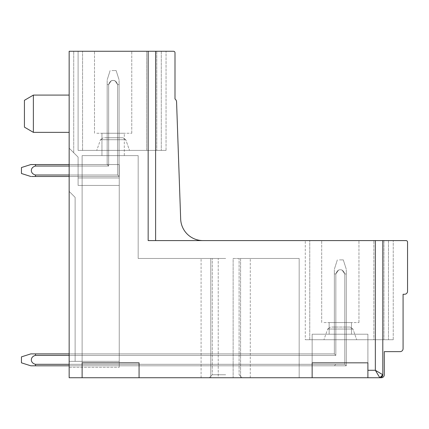 <?xml version="1.0" encoding="UTF-8"?>
<svg xmlns="http://www.w3.org/2000/svg" width="429" height="429" viewBox="0 0 429 429"><rect width="100%" height="100%" fill="white"/><g stroke="black" fill="none" stroke-linecap="round" stroke-linejoin="round"><path stroke-width="0.32" stroke-dasharray="2.15 1.61" d="M33.376 132.363L24.432 127.145L24.432 100.311L24.432 127.145L24.432 100.311L33.376 95.093L33.376 132.363L33.376 97.372L33.376 132.363L69.155 132.363L69.155 95.093L69.155 132.363M69.155 51.265L69.155 148.171L78.094 157.111L69.155 148.171C75.021 154.038 75.021 154.038 69.155 148.171C75.021 154.038 75.021 154.038 69.155 148.171L78.094 157.111L69.155 148.171C75.021 154.038 75.021 154.038 69.155 148.171C75.021 154.038 75.021 154.038 69.155 148.171C75.021 154.038 75.021 154.038 69.155 148.171C75.021 154.038 75.021 154.038 69.155 148.171L78.094 157.111L69.155 148.171C75.021 154.038 75.021 154.038 69.155 148.171C75.021 154.038 75.021 154.038 69.155 148.171C75.021 154.038 75.021 154.038 69.155 148.171C75.021 154.038 75.021 154.038 69.155 148.171L78.094 157.111L69.155 148.171C75.021 154.038 75.021 154.038 69.155 148.171C75.021 154.038 75.021 154.038 69.155 148.171L78.094 157.111L69.155 148.171L69.155 51.265L69.155 377.734L381.311 377.734A2.982 2.982 0 0 0 384.293 374.753L384.293 351.646L400.096 351.646A2.982 2.982 0 0 0 403.078 348.664L403.078 294.256L404.568 294.256A2.982 2.982 0 0 0 407.55 291.275L407.55 242.079A1.491 1.491 0 0 0 406.059 240.589L148.161 240.589L155.614 240.589L148.161 240.589L148.161 51.265L69.155 51.265L73.718 51.265L69.155 51.265L73.718 51.265L69.155 51.265L73.718 51.265L69.155 51.265L73.718 51.265L69.155 51.265L73.718 51.265L69.155 51.265L73.718 51.265L69.155 51.265L73.718 51.265L69.155 51.265L69.155 148.171C75.021 154.038 75.021 154.038 69.155 148.171C75.021 154.038 75.021 154.038 69.155 148.171C75.021 154.038 75.021 154.038 69.155 148.171C75.021 154.038 75.021 154.038 69.155 148.171L69.155 367.299L69.155 51.265L69.155 148.171L69.155 51.265L73.718 51.265L73.718 152.74L73.718 51.265M225.681 377.734L209.282 377.734L225.681 377.734M225.681 374.753L212.264 374.753L225.681 374.753M225.681 258.478L212.264 258.478L225.681 258.478M218.227 377.734L139.071 377.734L139.071 362.827L82.121 362.827L82.121 155.614L138.176 155.614L82.121 155.614L82.121 362.827L82.121 155.614L138.176 155.614L138.176 258.478L210.773 258.478L210.773 377.734L210.773 258.478L201.083 258.478L210.773 258.478L210.773 377.734L210.773 258.478L138.176 258.478L218.227 258.478L218.227 377.734L139.071 377.734L139.071 362.827L82.121 362.827L82.121 377.734L82.121 155.614L138.176 155.614L138.176 258.478L218.227 258.478L201.083 258.478L218.227 258.478L218.227 377.734M240.589 377.734L299.174 377.734L233.135 377.734L233.135 258.478L250.279 258.478L240.589 258.478L240.589 377.734L299.174 377.734L233.135 377.734L233.135 258.478L299.174 258.478L299.174 377.734L299.174 258.478L233.135 258.478L233.135 377.734L233.135 258.478L299.174 258.478L299.174 377.734L299.174 258.478L240.589 258.478L240.589 377.734M367.894 334.207L367.894 377.734L367.894 334.207L367.894 362.827L312.146 362.827L312.146 334.207L367.894 334.207L312.146 334.207L312.146 362.827L312.146 334.207L367.894 334.207L367.894 362.827L312.146 362.827L312.146 377.734L312.146 334.207L367.894 334.207M330.507 334.207L351.496 334.207L330.507 334.207M350.128 322.576L329.14 322.576L350.128 322.576M124.308 155.614L101.952 155.614L124.308 155.614L124.308 133.253L101.952 133.253L124.308 133.253L101.952 133.253L124.308 133.253L124.308 155.614M323.965 322.576L358.95 322.576L323.965 322.576M323.965 240.589L358.95 240.589L323.965 240.589M203.008 240.589A22.362 22.362 0 0 1 180.663 219.01L176.571 101.909A3.781 3.781 0 0 0 174.994 98.97L174.994 52.756A1.491 1.491 0 0 0 173.504 51.265L155.614 51.265L155.614 240.589L203.008 240.589L155.614 240.589L155.614 51.265L78.099 51.265L166.05 51.265L78.099 51.265L166.05 51.265L78.099 51.265L166.05 51.265L78.099 51.265L166.05 51.265L78.099 51.265L166.05 51.265L78.099 51.265L166.05 51.265L78.099 51.265L166.05 51.265L78.099 51.265L78.099 150.397L166.05 150.397L78.099 150.397L166.05 150.397L78.099 150.397L166.05 150.397L78.099 150.397L166.05 150.397L78.099 150.397L166.05 150.397L78.099 150.397L82.572 150.397L78.099 150.397L78.099 51.265M373.857 240.589L305.287 240.589L393.237 240.589L305.287 240.589L393.237 240.589L305.287 240.589L393.237 240.589L305.287 240.589L393.237 240.589L305.287 240.589L393.237 240.589L305.287 240.589L393.237 240.589L305.287 240.589L393.237 240.589L305.287 240.589L393.237 240.589L373.857 240.589L373.857 339.72L305.287 339.72L393.237 339.72L305.287 339.72L393.237 339.72L305.287 339.72L393.237 339.72L305.287 339.72L393.237 339.72L305.287 339.72L393.237 339.72L305.287 339.72L393.237 339.72L373.857 339.72L373.857 240.589M96.777 133.253L131.762 133.253L96.777 133.253M96.777 51.265L131.762 51.265L96.777 51.265M155.614 240.589L155.614 51.265L166.05 51.265L146.67 51.265L146.67 150.397L166.05 150.397L146.67 150.397L146.67 51.265M331.703 327.048L350.134 327.048L331.703 327.048M69.155 355.373L335.848 355.373L35.505 355.373L35.505 353.882L30.818 353.882L35.505 353.882L35.505 355.373L35.505 353.882L31.612 353.882L35.505 353.882L35.505 355.373L335.848 355.373L335.848 273.949L338.567 270.055C341.532 269.117 343.608 270.415 344.793 273.949L346.283 273.949L344.793 273.949L344.793 364.312L35.505 364.312C29.95 363.025 29.95 356.665 35.505 355.373L35.505 353.882L30.818 353.882L35.505 353.882L35.505 355.373L335.848 355.373L335.848 273.949C337.028 270.415 339.103 269.117 342.069 270.055L344.793 273.949L344.793 364.312L335.848 364.312L334.357 365.803L35.505 365.808L35.505 364.312L335.848 364.312L334.357 365.803L346.283 365.808L344.793 364.312L35.505 364.312C29.95 363.025 29.95 356.665 35.505 355.373L335.848 355.373L335.848 273.949L338.567 270.055C341.532 269.117 343.608 270.415 344.793 273.949L344.793 364.312L346.283 365.803L346.283 273.949C346.283 268.393 346.283 268.393 346.283 273.949C346.283 268.393 346.283 268.393 346.283 273.949L344.793 273.949L344.793 364.312L335.848 364.312L334.357 365.803L35.505 365.808L31.612 365.808L35.489 365.808L35.505 364.312C29.95 363.025 29.95 356.665 35.505 355.373L35.505 353.882L31.612 353.882L35.505 353.882L35.505 355.373C29.95 356.665 29.95 363.025 35.489 364.312L335.848 364.312L334.357 365.803L346.283 365.808L344.793 364.312L35.505 364.312C29.95 363.025 29.95 356.665 35.505 355.373L35.505 353.882L30.818 353.882L35.505 353.882L35.505 355.373L335.848 355.373L335.848 273.949C337.028 270.415 339.103 269.117 342.069 270.055L344.793 273.949L344.793 364.312L335.848 364.312L334.357 365.803L35.505 365.808L35.505 364.312L335.848 364.312L35.505 364.312C29.95 363.025 29.95 356.665 35.505 355.373L335.848 355.373L335.848 273.949L338.567 270.055C341.532 269.117 343.608 270.415 344.793 273.949L344.793 364.312L346.283 365.803L344.793 364.312L335.848 364.312L334.357 365.803L346.283 365.808L346.283 273.949L344.793 273.949L344.793 364.312L335.848 364.312L334.357 365.803L35.505 365.808L30.818 365.808L35.489 365.808L35.505 364.312C29.95 363.025 29.95 356.665 35.505 355.373C29.95 356.665 29.95 363.025 35.489 364.312L335.848 364.312L35.505 364.312C29.95 363.025 29.95 356.665 35.505 355.373L335.848 355.373L335.848 273.949C337.028 270.415 339.103 269.117 342.069 270.055L344.793 273.949L344.793 364.312L346.283 365.803L344.793 364.312L335.848 364.312L334.357 365.803L35.505 365.808L35.505 364.312C29.95 363.025 29.95 356.665 35.505 355.373L335.848 355.373L335.848 273.949L338.567 270.055C341.532 269.117 343.608 270.415 344.793 273.949L346.283 273.949L344.793 273.949L344.793 364.312L35.505 364.312C29.95 363.025 29.95 356.665 35.505 355.373L335.848 355.373L335.848 273.949C337.028 270.415 339.103 269.117 342.069 270.055L344.793 273.949L344.793 364.312L35.505 364.312C29.95 363.025 29.95 356.665 35.505 355.373C29.95 356.665 29.95 363.025 35.489 364.312L335.848 364.312L334.357 365.803L346.283 365.808L31.612 365.808L35.489 365.808L35.505 364.312L35.505 365.808L35.505 364.312L344.793 364.312L346.283 365.803L35.505 365.808L35.505 364.312C29.95 363.025 29.95 356.665 35.505 355.373L335.848 355.373L335.848 273.949L338.567 270.055C341.532 269.117 343.608 270.415 344.793 273.949L344.793 364.312L346.283 365.803L334.357 365.808L346.283 365.808L346.283 273.949L344.793 273.949L344.793 364.312L346.283 365.803L30.818 365.808L35.489 365.808L35.505 364.312L35.505 365.808L35.505 364.312L344.793 364.312L346.283 365.803L334.357 365.808L346.283 365.808L35.505 365.808L35.505 364.312L344.793 364.312L344.793 273.949L344.793 364.312L346.283 365.803L334.357 365.808L346.283 365.808L344.793 364.312L335.848 364.312L344.793 364.312L346.283 365.803L346.283 327.048L346.283 365.808L119.241 365.808L346.283 365.808L344.793 364.312L346.283 365.803L346.283 327.048L346.283 365.808L119.241 365.808L346.283 365.808L344.793 364.312L346.283 365.803L346.283 327.048L346.283 365.808L119.241 365.808L346.283 365.808L344.793 364.312L346.283 365.803L346.283 327.048L346.283 365.808L119.241 365.808L346.283 365.808L344.793 364.312L346.283 365.803L346.283 327.048L346.283 365.808L119.241 365.808L346.283 365.808L344.793 364.312L346.283 365.803L346.283 327.048L346.283 365.808L119.241 365.808L346.283 365.808L344.793 364.312L346.283 365.803L346.283 327.048L346.283 365.808L119.241 365.808L346.283 365.808L344.793 364.312L346.283 365.803L346.283 327.048L346.283 365.808L119.241 365.808L346.283 365.808L344.793 364.312L346.283 365.803L35.505 365.808L35.505 364.312C29.95 363.025 29.95 356.665 35.505 355.373L335.848 355.373L335.848 327.048L335.848 355.373L119.241 355.373L335.848 355.373L335.848 327.048L335.848 355.373L119.241 355.373L335.848 355.373L335.848 327.048L335.848 355.373L119.241 355.373L335.848 355.373L335.848 327.048L335.848 355.373L119.241 355.373L335.848 355.373L335.848 327.048L335.848 355.373L119.241 355.373L335.848 355.373L119.241 355.373L335.848 355.373L119.241 355.373L335.848 355.373L119.241 355.373L119.241 364.312L119.241 355.373L119.241 364.312L119.241 355.373L119.241 364.312L119.241 355.373L119.241 364.312L119.241 355.373L119.241 364.312L119.241 355.373L119.241 364.312L119.241 355.373L119.241 364.312L119.241 355.373L119.241 364.312L344.793 364.312L344.793 327.048L344.793 364.312L119.241 364.312L344.793 364.312L344.793 327.048L344.793 364.312L119.241 364.312L344.793 364.312L344.793 327.048L344.793 364.312L119.241 364.312L344.793 364.312L344.793 327.048L344.793 364.312L119.241 364.312L344.793 364.312L344.793 327.048L344.793 364.312L119.241 364.312L344.793 364.312L344.793 327.048L344.793 364.312L119.241 364.312L344.793 364.312L344.793 327.048L344.793 364.312L119.241 364.312L344.793 364.312L344.793 327.048L344.793 364.312L119.241 364.312L119.241 365.808L119.241 355.373L335.848 355.373L335.848 327.048L346.283 327.048L334.357 327.048L335.848 327.048L334.357 327.048L335.848 327.048L334.357 327.048L335.848 327.048L334.357 327.048L335.848 327.048L334.357 327.048L335.848 327.048L334.357 327.048L335.848 327.048L334.357 327.048L335.848 327.048L334.357 327.048L335.848 327.048L335.848 355.373L334.357 353.882L334.357 327.048L334.357 353.882L119.241 353.882L119.241 355.373L119.241 353.882L119.241 355.373L119.241 353.882L119.241 355.373L119.241 353.882L119.241 355.373L119.241 353.882L119.241 355.373L119.241 353.882L119.241 355.373L119.241 353.882L119.241 355.373L119.241 353.882L119.241 355.373L119.241 353.882L334.357 353.882L334.357 327.048L334.357 353.882L119.241 353.882L334.357 353.882L334.357 327.048L334.357 353.882L119.241 353.882L334.357 353.882L334.357 327.048L334.357 353.882L119.241 353.882L334.357 353.882L334.357 327.048L334.357 353.882L119.241 353.882L334.357 353.882L334.357 327.048L334.357 353.882L119.241 353.882L334.357 353.882L334.357 327.048L334.357 353.882L119.241 353.882L334.357 353.882L334.357 327.048L334.357 353.882L119.241 353.882L334.357 353.882L334.357 273.949L334.357 353.882L35.505 353.882L334.357 353.882L334.357 273.949C334.357 268.393 334.357 268.393 334.357 273.949C334.357 268.393 334.357 268.393 334.357 273.949L335.848 273.949L334.357 273.949L334.357 353.882L35.505 353.882L35.505 355.373L335.848 355.373L335.848 327.048L335.848 355.373L334.357 353.882L334.357 273.949C334.357 268.393 334.357 268.393 334.357 273.949C334.357 268.393 334.357 268.393 334.357 273.949L335.848 273.949L334.357 273.949L334.357 353.882L35.505 353.882L334.357 353.882L334.357 273.949C334.357 268.393 334.357 268.393 334.357 273.949C334.357 268.393 334.357 268.393 334.357 273.949L335.848 273.949L334.357 273.949L334.357 353.882L35.505 353.882L35.505 355.373L335.848 355.373L334.357 353.882L334.357 273.949C334.357 268.393 334.357 268.393 334.357 273.949C334.357 268.393 334.357 268.393 334.357 273.949L335.848 273.949L334.357 273.949L334.357 353.882L35.505 353.882L334.357 353.882L334.357 273.949C334.357 268.393 334.357 268.393 334.357 273.949C334.357 268.393 334.357 268.393 334.357 273.949L335.848 273.949L334.357 273.949L334.357 353.882L35.505 353.882L35.505 355.373L35.505 353.882L334.357 353.882L334.357 273.949C334.357 268.393 334.357 268.393 334.357 273.949C334.357 268.393 334.357 268.393 334.357 273.949L335.848 273.949L334.357 273.949L334.357 353.882L35.505 353.882L35.505 355.373L335.848 355.373L335.848 327.048L335.848 355.373L334.357 353.882L334.357 273.949C334.357 268.393 334.357 268.393 334.357 273.949C334.357 268.393 334.357 268.393 334.357 273.949L335.848 273.949L334.357 273.949L334.357 353.882L69.155 353.882M104.515 137.725L122.946 137.725L104.515 137.725M117.605 137.725L107.17 137.725L119.09 137.725L108.66 137.725L119.09 137.725L108.66 137.725L119.09 137.725L108.66 137.725L119.09 137.725L108.66 137.725L119.09 137.725L108.66 137.725L119.09 137.725L108.66 137.725L119.09 137.725L108.66 137.725L117.605 137.725L117.605 164.559L107.17 164.559L108.66 164.559L107.17 164.559L108.66 164.559L107.17 164.559L108.66 164.559L107.17 164.559L108.66 164.559L107.17 164.559L108.66 164.559L107.17 164.559L108.66 164.559L107.17 164.559L108.66 164.559L107.17 164.559L108.66 164.559L108.66 137.725L108.66 164.559L108.66 137.725L108.66 164.559L108.66 137.725L108.66 164.559L108.66 137.725L108.66 164.559L108.66 137.725L108.66 164.559L108.66 137.725L108.66 164.559L108.66 137.725L108.66 164.559L108.66 137.725L108.66 164.559L119.09 164.559L108.66 164.559L119.09 164.559L108.66 164.559L119.09 164.559L108.66 164.559L119.09 164.559L108.66 164.559L119.09 164.559L108.66 164.559L119.09 164.559L108.66 164.559L119.09 164.559L108.66 164.559L119.09 164.559L117.605 164.559L117.605 137.725M323.922 339.72L356.714 339.72L323.922 339.72L356.714 339.72L323.922 339.72L356.714 339.72L323.922 339.72L356.714 339.72L323.922 339.72L356.714 339.72L323.922 339.72L356.714 339.72L323.922 339.72L356.714 339.72L323.922 339.72L327.692 329.038L352.944 329.038L327.692 329.038L352.944 329.038L327.692 329.038L352.944 329.038L327.692 329.038L352.944 329.038L327.692 329.038L352.944 329.038L327.692 329.038L352.944 329.038L327.692 329.038L352.944 329.038L327.692 329.038L352.944 329.038L327.692 329.038L330.502 327.048L327.692 329.038L330.502 327.048L327.692 329.038L330.502 327.048L327.692 329.038L330.502 327.048L327.692 329.038L323.922 339.72M354.708 339.72L340.32 339.72L354.708 339.72M393.237 339.72L383.95 339.72L393.237 339.72L393.237 240.589L393.237 339.72M305.287 339.72L309.759 339.72L305.287 339.72L305.287 240.589L305.287 339.72M96.734 150.397L129.526 150.397L96.734 150.397L129.526 150.397L96.734 150.397L129.526 150.397L96.734 150.397L129.526 150.397L96.734 150.397L129.526 150.397L96.734 150.397L129.526 150.397L96.734 150.397L129.526 150.397L96.734 150.397L100.504 139.715L125.756 139.715L100.504 139.715L125.756 139.715L100.504 139.715L125.756 139.715L100.504 139.715L125.756 139.715L100.504 139.715L125.756 139.715L100.504 139.715L125.756 139.715L100.504 139.715L125.756 139.715L100.504 139.715L125.756 139.715L100.504 139.715L103.314 137.725L100.504 139.715L103.314 137.725L100.504 139.715L103.314 137.725L100.504 139.715L103.314 137.725L100.504 139.715L96.734 150.397M127.52 150.397L113.133 150.397L127.52 150.397M103.319 155.614L113.133 155.614L103.319 155.614M138.176 155.614L138.176 258.478L138.176 155.614M377.236 373.423L375.348 370.281L382.802 374.753L382.802 240.589M378.925 376.238L379.821 377.734L381.649 377.107M383.95 240.589L383.95 339.72L383.95 240.589M388.47 240.589L388.47 339.72L388.47 240.589M69.155 361.341L119.241 361.341L69.155 361.341L119.241 361.336L69.155 361.341L119.241 361.336L119.241 185.43L119.241 361.336L119.241 185.43L119.241 361.336L119.241 185.43L119.241 361.336L119.241 185.43L119.241 361.336L119.241 185.43L119.241 361.336L119.241 185.43L119.241 361.336L119.241 185.43L119.241 361.336L119.241 185.43L78.099 185.43L119.241 185.43L78.099 185.43L119.241 185.43L78.099 185.43L119.241 185.43L78.099 185.43L119.241 185.43L78.099 185.43L119.241 185.43L78.099 185.43L119.241 185.43L78.099 185.43L119.241 185.43L78.099 185.43L119.241 185.43L78.099 185.43L119.241 185.43L78.099 185.43L119.241 185.43L78.099 185.43L119.241 185.43L78.099 185.43L119.241 185.43L78.099 185.43L119.241 185.43L78.099 185.43L119.241 185.43L78.099 185.43L119.241 185.43L78.099 185.43L78.099 157.105L78.099 185.43L78.099 157.105L78.099 185.43L78.099 157.105L78.099 185.43L78.099 157.105L78.099 185.43L78.099 157.105L78.099 185.43L78.099 157.105L78.099 185.43L78.099 157.105L78.099 185.43L78.099 157.105L78.099 185.43L78.099 164.559L78.099 185.43L78.099 164.559L78.099 177.976L119.241 177.976L119.241 185.43L119.241 164.559L119.241 185.43L119.241 164.559L119.241 185.43L119.241 164.559L119.241 185.43L119.241 164.559L119.241 185.43L119.241 164.559L119.241 185.43L119.241 164.559L119.241 185.43L119.241 164.559L119.241 185.43L119.241 177.976L78.099 177.976L78.099 185.43L119.241 185.43L119.241 367.299L119.241 361.336L75.118 361.336L75.118 197.356L69.155 191.393L75.118 197.356L69.155 191.393L75.118 197.356L69.155 191.393L75.118 197.356L69.155 191.393L75.118 197.356L69.155 191.393L75.118 197.356L69.155 191.393L75.118 197.356L69.155 191.393L75.118 197.356L75.118 361.336L75.118 197.356L75.118 361.336L75.118 197.356L75.118 361.336L75.118 197.356L75.118 361.336L75.118 197.356L75.118 361.336L75.118 197.356L75.118 361.336L75.118 197.356L75.118 361.336L69.155 361.341L119.241 361.336L69.155 361.341L119.241 361.336L119.241 367.299L119.241 361.336L69.155 361.341L119.241 361.336L69.155 361.341L119.241 361.336L119.241 367.299L119.241 361.336L69.155 361.341L119.241 361.336L69.155 361.341L119.241 361.336L119.241 367.299L119.241 361.336L69.155 361.341L119.241 361.336L75.118 361.336L119.241 361.336L119.241 367.299L119.241 361.336L75.118 361.336L119.241 361.336L119.241 367.299L119.241 361.336L75.118 361.336L119.241 361.336L119.241 367.299L119.241 361.336L119.241 367.299L119.241 361.336L69.155 361.336M78.099 164.559L119.241 164.559L78.099 164.559L119.241 164.559L78.099 164.559L119.241 164.559L78.099 164.559L119.241 164.559L78.099 164.559L119.241 164.559L78.099 164.559L119.241 164.559L78.099 164.559L119.241 164.559L78.099 164.559L119.241 164.559L78.099 164.559L78.099 177.976L119.241 177.976L78.099 177.976L119.241 177.976L78.099 177.976L119.241 177.976L78.099 177.976L119.241 177.976L78.099 177.976L119.241 177.976L78.099 177.976L119.241 177.976L78.099 177.976L119.241 177.976L78.099 177.976L78.099 164.559M166.05 150.397L156.762 150.397L166.05 150.397L166.05 51.265L166.05 150.397M381.215 377.391A2.982 2.982 0 0 1 379.821 377.734A2.982 2.982 0 0 0 382.802 374.753A2.982 2.982 0 0 1 382.459 376.147M312.146 362.827L367.894 362.827L367.894 377.734M139.071 377.734L139.071 362.827L82.121 362.827M156.762 51.265L156.762 150.397L156.762 51.265M161.283 51.265L161.283 150.397L161.283 51.265M69.155 367.299L119.241 367.299L69.155 367.299M69.155 174.994L117.605 174.994L35.505 174.994L117.605 174.994L119.09 176.485L31.612 176.485L35.505 176.485L35.505 174.994C29.96 173.713 29.939 167.348 35.505 166.05L35.505 164.559L31.612 164.559L35.505 164.559L35.505 166.05C29.939 167.348 29.96 173.713 35.505 174.994L117.605 174.994L117.605 84.599L119.09 84.599C119.09 79.038 119.09 79.038 119.09 84.599C119.09 79.038 119.09 79.038 119.09 84.599L119.09 176.485L35.505 176.485L35.505 174.994C29.96 173.713 29.939 167.348 35.505 166.05L35.505 164.559L30.818 164.559L35.505 164.559L35.505 166.05C29.939 167.348 29.96 173.713 35.505 174.994L117.605 174.994L35.505 174.994L117.605 174.994L117.605 84.599L119.09 84.599C119.09 79.038 119.09 79.038 119.09 84.599C119.09 79.038 119.09 79.038 119.09 84.599L117.605 84.599L115.251 81.06C112.205 79.547 110.006 80.727 108.66 84.599L107.17 84.599C107.17 79.033 107.17 79.033 107.17 84.599C107.17 79.033 107.17 79.033 107.17 84.599L108.66 84.599L111.009 81.06C114.055 79.547 116.254 80.727 117.605 84.599L119.09 84.599C119.09 79.038 119.09 79.038 119.09 84.599C119.09 79.038 119.09 79.038 119.09 84.599L119.09 176.485L30.818 176.485L35.505 176.485L35.505 174.994C29.96 173.713 29.939 167.348 35.505 166.05C29.939 167.348 29.96 173.713 35.505 174.994L117.605 174.994L35.505 174.994C29.96 173.713 29.939 167.348 35.505 166.05C29.939 167.348 29.96 173.713 35.505 174.994L117.605 174.994L35.505 174.994C29.96 173.713 29.939 167.348 35.505 166.05C29.939 167.348 29.96 173.713 35.505 174.994C29.96 173.713 29.939 167.348 35.505 166.05C29.939 167.348 29.96 173.713 35.505 174.994L35.505 176.485L35.505 174.994L117.605 174.994L119.09 176.485L35.505 176.485L35.505 174.994L117.605 174.994L119.09 176.485L31.612 176.485L35.505 176.485L35.505 174.994L35.505 176.485L35.505 174.994L117.605 174.994L117.605 84.599L119.09 84.599C119.09 79.038 119.09 79.038 119.09 84.599C119.09 79.038 119.09 79.038 119.09 84.599L119.09 176.485L35.505 176.485L35.505 174.994L117.605 174.994L117.605 84.599L119.09 84.599C119.09 79.038 119.09 79.038 119.09 84.599C119.09 79.038 119.09 79.038 119.09 84.599L117.605 84.599L115.251 81.06C112.205 79.547 110.006 80.727 108.66 84.599L107.17 84.599C107.17 79.033 107.17 79.033 107.17 84.599C107.17 79.033 107.17 79.033 107.17 84.599C107.17 79.033 107.17 79.033 107.17 84.599C107.17 79.033 107.17 79.033 107.17 84.599C107.17 79.033 107.17 79.033 107.17 84.599C107.17 79.033 107.17 79.033 107.17 84.599L108.66 84.599L111.009 81.06C114.055 79.547 116.254 80.727 117.605 84.599L119.09 84.599C119.09 79.038 119.09 79.038 119.09 84.599C119.09 79.038 119.09 79.038 119.09 84.599L119.09 176.485L30.818 176.485L35.505 176.485L35.505 174.994L35.505 176.485L119.09 176.485L35.505 176.485L35.505 174.994C29.96 173.713 29.939 167.348 35.505 166.05L108.66 166.05L107.17 164.559L107.17 137.725L107.17 164.559L107.17 137.725L107.17 164.559L107.17 137.725L107.17 164.559L107.17 137.725L107.17 164.559L107.17 137.725L107.17 164.559L107.17 137.725L107.17 164.559L107.17 137.725L107.17 164.559L107.17 137.725L107.17 164.559L35.505 164.559L107.17 164.559L35.505 164.559L35.505 166.05L108.66 166.05L107.17 164.559L35.505 164.559L107.17 164.559L35.505 164.559L35.505 166.05L108.66 166.05L108.66 84.599L107.17 84.599L107.17 164.559L35.505 164.559L107.17 164.559L35.505 164.559L35.505 166.05L35.505 164.559L107.17 164.559L35.505 164.559L35.505 166.05L108.66 166.05L108.66 84.599L107.17 84.599L107.17 164.559L69.155 164.559M119.09 137.725L119.09 164.559L119.09 137.725M35.505 355.373L335.848 355.373L334.357 353.882L335.848 355.373L334.357 353.882L335.848 355.373L334.357 353.882L335.848 355.373L334.357 353.882L335.848 355.373L334.357 353.882L335.848 355.373L334.357 353.882L335.848 355.373L334.357 353.882L335.848 355.373L334.357 353.882L335.848 355.373L334.357 353.882L335.848 355.373L334.357 353.882L335.848 355.373L334.357 353.882L335.848 355.373L335.848 273.949L334.357 273.949C334.357 268.393 334.357 268.393 334.357 273.949C334.357 268.393 334.357 268.393 334.357 273.949L335.848 273.949C337.028 270.415 339.103 269.117 342.069 270.055L344.793 273.949L346.283 273.949C346.283 268.393 346.283 268.393 346.283 273.949C346.283 268.393 346.283 268.393 346.283 273.949C346.283 268.393 346.283 268.393 346.283 273.949C346.283 268.393 346.283 268.393 346.283 273.949C346.283 268.393 346.283 268.393 346.283 273.949C346.283 268.393 346.283 268.393 346.283 273.949C346.283 268.393 346.283 268.393 346.283 273.949C346.283 268.393 346.283 268.393 346.283 273.949L344.793 273.949L346.283 273.949C346.283 268.393 346.283 268.393 346.283 273.949C346.283 268.393 346.283 268.393 346.283 273.949L344.793 273.949L346.283 273.949C346.283 268.393 346.283 268.393 346.283 273.949C346.283 268.393 346.283 268.393 346.283 273.949L344.793 273.949L346.283 273.949C346.283 268.393 346.283 268.393 346.283 273.949C346.283 268.393 346.283 268.393 346.283 273.949L346.283 365.808L346.283 273.949L346.283 365.808L346.283 273.949L346.283 365.808L346.283 273.949L346.283 365.808L346.283 273.949L346.283 365.808L346.283 273.949L344.793 273.949L346.283 273.949L346.283 365.808L346.283 273.949L346.283 365.808L344.793 364.312L346.283 365.803L69.155 365.808M111.948 70.57L116.136 70.57L111.948 70.57M35.505 164.559L30.818 164.559L21.45 167.541L21.45 173.504L21.45 167.541L21.45 173.504L21.45 167.541L21.45 173.504L21.45 167.541L21.45 173.504L21.45 167.541L21.45 173.504L21.45 167.541L21.45 173.504L21.45 167.541L21.45 173.504L21.45 167.541L21.45 173.504L30.818 176.485L119.09 176.485L117.605 174.994L117.605 84.599L119.09 84.599L119.09 176.485L119.09 84.599L117.605 84.599L119.09 84.599L119.09 176.485L117.605 174.994L119.09 176.485L119.09 84.599L117.605 84.599C116.254 80.727 114.055 79.547 111.009 81.06L108.66 84.599L107.17 84.599L107.17 164.559L107.17 84.599L107.17 164.559L108.66 166.05L108.66 84.599L107.17 84.599L107.17 164.559L108.66 166.05L108.66 84.599L107.17 84.599L108.66 84.599L107.17 84.599L107.17 164.559L108.66 166.05L108.66 84.599C110.006 80.727 112.205 79.547 115.251 81.06L117.605 84.599L117.605 174.994L117.605 84.599C116.254 80.727 114.055 79.547 111.009 81.06L108.66 84.599L108.66 166.05L107.17 164.559L107.17 84.599L108.66 84.599C110.006 80.727 112.205 79.547 115.251 81.06L117.605 84.599L117.605 174.994L119.09 176.485L117.605 174.994L117.605 84.599C116.254 80.727 114.055 79.547 111.009 81.06L108.66 84.599L108.66 166.05L107.17 164.559L108.66 166.05L108.66 84.599L107.17 84.599L107.17 164.559L107.17 84.599C107.17 79.033 107.17 79.033 107.17 84.599C107.17 79.033 107.17 79.033 107.17 84.599L107.17 164.559L108.66 166.05L108.66 84.599C110.006 80.727 112.205 79.547 115.251 81.06L117.605 84.599L119.09 84.599L119.09 176.485L119.09 84.599L119.09 176.485L117.605 174.994L119.09 176.485L107.17 176.485L119.09 176.485L119.09 84.599L117.605 84.599L117.605 174.994L117.605 84.599C116.254 80.727 114.055 79.547 111.009 81.06L108.66 84.599L108.66 166.05L107.17 164.559L35.505 164.559L107.17 164.559L107.17 84.599C107.17 79.033 107.17 79.033 107.17 84.599C107.17 79.033 107.17 79.033 107.17 84.599L108.66 84.599C110.006 80.727 112.205 79.547 115.251 81.06L117.605 84.599L117.605 174.994L119.09 176.485L117.605 174.994L117.605 84.599C116.254 80.727 114.055 79.547 111.009 81.06L108.66 84.599L108.66 166.05L107.17 164.559L108.66 166.05L108.66 84.599L107.17 84.599L107.17 164.559L107.17 84.599C107.17 79.033 107.17 79.033 107.17 84.599C107.17 79.033 107.17 79.033 107.17 84.599L107.17 164.559L108.66 166.05L108.66 84.599C110.006 80.727 112.205 79.547 115.251 81.06L117.605 84.599L119.09 84.599L119.09 176.485L30.818 176.485L119.09 176.485L119.09 84.599C119.09 79.038 119.09 79.038 119.09 84.599C119.09 79.038 119.09 79.038 119.09 84.599L119.09 176.485L117.605 174.994L119.09 176.485L31.612 176.485L119.09 176.485L119.09 84.599C119.09 79.038 119.09 79.038 119.09 84.599C119.09 79.038 119.09 79.038 119.09 84.599L117.605 84.599L117.605 174.994L117.605 84.599C116.254 80.727 114.055 79.547 111.009 81.06L108.66 84.599L108.66 166.05L107.17 164.559L35.505 164.559L35.505 166.05L108.66 166.05L107.17 164.559L107.17 84.599C107.17 79.033 107.17 79.033 107.17 84.599C107.17 79.033 107.17 79.033 107.17 84.599L108.66 84.599C110.006 80.727 112.205 79.547 115.251 81.06L117.605 84.599L117.605 174.994L119.09 176.485L117.605 174.994L35.505 174.994C29.96 173.713 29.939 167.348 35.505 166.05L108.66 166.05L108.66 84.599L108.66 166.05L107.17 164.559L35.505 164.559L35.505 166.05L108.66 166.05L35.505 166.05L35.505 164.559L30.818 164.559L35.505 164.559L31.612 164.559L35.505 164.559L35.505 166.05L108.66 166.05L35.505 166.05L108.66 166.05L35.505 166.05L35.505 164.559L30.818 164.559L35.505 164.559L31.612 164.559L35.505 164.559L35.505 166.05L108.66 166.05L69.155 166.05M339.478 259.894L343.302 259.894L339.478 259.894M35.505 353.882L334.357 353.882L335.848 355.373L335.848 273.949L338.567 270.055C341.532 269.117 343.608 270.415 344.793 273.949L342.069 270.055C339.103 269.117 337.028 270.415 335.848 273.949L335.848 355.373L334.357 353.882L335.848 355.373L335.848 273.949L338.567 270.055C341.532 269.117 343.608 270.415 344.793 273.949L342.069 270.055C339.103 269.117 337.028 270.415 335.848 273.949L335.848 355.373L334.357 353.882L35.505 353.882L334.357 353.882L335.848 355.373L335.848 273.949L335.848 355.373L334.357 353.882L30.818 353.882L21.45 356.864L21.45 362.827L21.45 356.864L21.45 362.827L21.45 356.864L21.45 362.827L21.45 356.864L21.45 362.827L21.45 356.864L21.45 362.827L21.45 356.864L21.45 362.827L21.45 356.864L21.45 362.827L21.45 356.864L21.45 362.827L30.818 365.808L334.357 365.808L335.848 364.312L334.357 365.803L335.848 364.312L334.357 365.803L335.848 364.312L334.357 365.803L335.848 364.312L69.155 364.312M35.505 166.05C29.939 167.348 29.96 173.713 35.505 174.994L35.505 176.485L30.818 176.485L21.45 173.504L30.818 176.485M35.505 174.994L35.505 176.485L107.17 176.485L69.155 176.485M31.612 176.485L35.505 176.485M344.793 364.312L344.793 273.949L344.793 364.312M338.567 270.055C341.532 269.117 343.608 270.415 344.793 273.949L342.069 270.055C339.103 269.117 337.028 270.415 335.848 273.949L338.567 270.055M35.505 364.312L35.505 365.808M375.348 240.589L375.348 370.281L367.894 370.281M212.264 374.753L209.282 377.734L212.264 374.753L212.264 258.478L212.264 374.753M239.098 374.753L242.079 377.734L239.098 374.753L239.098 258.478L239.098 374.753M201.083 377.734L201.083 258.478L201.083 377.734M329.14 334.207L329.14 322.576L329.14 334.207M351.496 334.207L351.496 322.576L351.496 334.207M250.279 377.734L250.279 258.478L250.279 377.734M358.95 322.576L358.95 240.589L358.95 322.576M321.686 322.576L321.686 240.589L321.686 322.576M101.952 155.614L101.952 133.253L101.952 155.614M131.762 133.253L131.762 51.265L131.762 133.253M94.498 133.253L94.498 51.265L94.498 133.253M352.944 329.038L350.134 327.048L352.944 329.038L350.134 327.048L352.944 329.038L350.134 327.048L352.944 329.038L350.134 327.048L352.944 329.038L356.714 339.72L352.944 329.038M125.756 139.715L122.946 137.725L125.756 139.715L122.946 137.725L125.756 139.715L122.946 137.725L125.756 139.715L122.946 137.725L125.756 139.715L129.526 150.397L125.756 139.715M382.802 374.753L379.821 377.734M309.759 339.72L309.759 240.589L309.759 339.72M82.572 150.397L82.572 51.265L82.572 150.397M69.155 95.093L33.376 95.093M116.136 70.57L119.09 79.907L116.136 70.57M110.13 70.57L107.17 79.907L110.13 70.57M343.302 259.894L346.283 269.262L343.302 259.894M337.339 259.894L334.357 269.262L337.339 259.894M21.45 167.541L30.818 164.559L21.45 167.541M21.45 362.827L30.818 365.808L21.45 362.827M21.45 356.864L30.818 353.882L21.45 356.864"/><path stroke-width="0.64" d="M24.432 125.499L24.432 127.145L33.376 132.363L33.376 95.093L24.432 100.311L24.432 125.499M381.649 377.107L382.802 374.753A2.982 2.982 0 0 1 379.821 377.734L375.348 370.281L375.348 240.589L148.161 240.589L148.161 51.265L69.155 51.265L69.155 377.734L367.894 377.734L367.894 362.827L312.146 362.827L312.146 377.734L312.146 362.827M367.894 377.734L381.311 377.734A2.982 2.982 0 0 0 384.293 374.753L384.293 351.646L400.096 351.646A2.982 2.982 0 0 0 403.078 348.664L403.078 294.256L404.568 294.256A2.982 2.982 0 0 0 407.55 291.275L407.55 242.079A1.491 1.491 0 0 0 406.059 240.589L375.348 240.589M82.121 362.827L82.121 377.734L82.121 362.827L139.071 362.827L139.071 377.734M203.008 240.589A22.362 22.362 0 0 1 180.663 219.01L176.571 101.909A3.781 3.781 0 0 0 174.994 98.97L174.994 52.756A1.491 1.491 0 0 0 173.504 51.265L148.161 51.265L155.614 51.265L155.614 240.589M69.155 51.265L73.718 51.265M78.099 51.265L146.67 51.265M377.236 373.423L378.925 376.238M382.459 376.147A2.982 2.982 0 0 1 381.215 377.391M367.894 370.281L375.348 370.281L382.802 374.753L382.802 240.589M69.155 176.485L35.505 176.485L35.505 174.994L69.155 174.994M35.505 174.994C29.96 173.713 29.939 167.348 35.505 166.05L69.155 166.05M30.818 176.485L21.45 173.504L21.45 167.541L30.818 164.559L69.155 164.559M31.612 176.485L35.505 176.485M35.505 166.05L35.505 164.559M69.155 365.808L35.505 365.808L35.505 364.312L69.155 364.312M35.489 364.312C29.95 363.025 29.95 356.665 35.505 355.373L69.155 355.373M69.155 353.882L35.505 353.882L35.505 355.373M35.489 365.808L30.818 365.808L21.45 362.827L21.45 356.864L30.818 353.882L35.505 353.882M69.155 132.363L33.376 132.363M69.155 95.093L33.376 95.093M379.821 377.734L382.802 374.753"/></g></svg>
